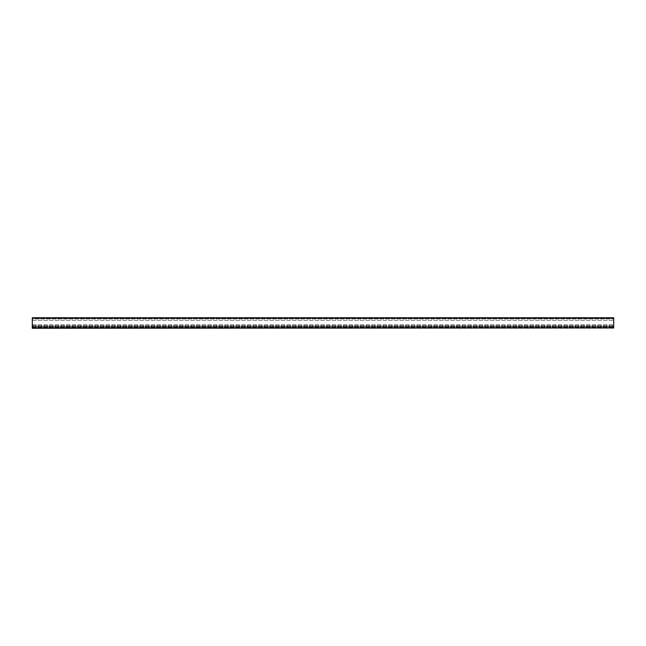 <?xml version="1.0" encoding="UTF-8"?>
<svg xmlns="http://www.w3.org/2000/svg" width="646" height="646" viewBox="0 0 646 646"><rect width="100%" height="100%" fill="white"/><g stroke="black" fill="none" stroke-linecap="round" stroke-linejoin="round"><path stroke-width="0.48" stroke-dasharray="3.23 2.42" d="M32.3 318.179L32.3 328.249L613.7 328.249L613.7 317.751L613.7 327.134L613.7 317.751L32.3 317.751L32.3 318.389L32.3 317.751L613.7 317.751L32.3 317.751L32.3 318.179L613.7 318.179M32.3 318.938L32.3 320.295L32.3 318.938L613.7 318.938L32.3 318.938M32.3 324.752L32.3 320.295L32.3 325.616L32.3 324.752L613.7 324.752L32.3 324.752M32.3 326.23L32.3 325.616L32.3 326.658L32.3 326.23L613.7 326.23L32.3 326.23M32.3 326.973L613.7 326.973L32.3 326.973M32.3 327.926L613.7 327.926M32.3 318.389L613.7 318.389L32.3 318.389M32.3 320.295L613.7 320.295L32.3 320.295M32.3 326.658L613.7 326.658L32.3 326.658M32.3 327.134L613.7 327.134M32.3 327.772L613.7 327.772M32.3 325.616L613.7 325.616L32.3 325.616"/><path stroke-width="0.97" d="M613.7 327.926L32.3 328.249L613.7 327.926L613.7 317.751L32.3 317.751L32.3 327.926M32.3 318.179L613.7 318.179M32.3 327.772L613.7 327.772"/></g></svg>
